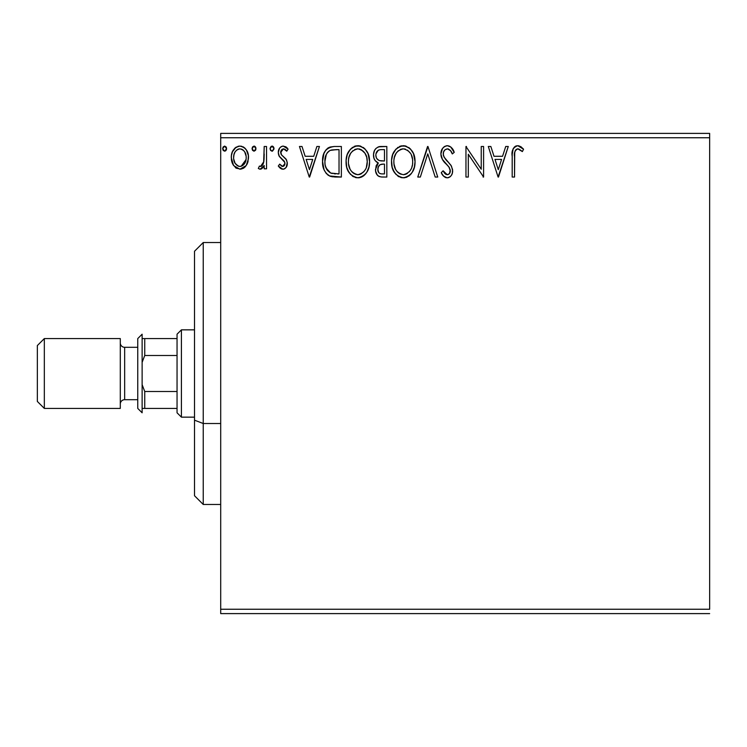 <?xml version="1.0" encoding="UTF-8"?>
<svg xmlns="http://www.w3.org/2000/svg" width="747" height="747" viewBox="0 0 747 747"><rect width="100%" height="100%" fill="white"/><g stroke="black" fill="none" stroke-linecap="round" stroke-linejoin="round"><path stroke-width="1.12" d="M220.701 137.756L709.65 137.756L709.65 609.244L220.701 609.244L220.701 137.756L220.701 613.604L709.65 613.604L220.701 613.604L220.701 609.244L709.65 609.244L709.65 137.756L220.701 137.756L220.701 133.396L220.701 137.756M248.34 155.189L248.518 157.598C248.583 151.258 245.707 147.42 239.899 146.095C234.091 147.43 231.225 151.258 231.281 157.598L233.568 165.535L239.899 169.214L246.239 165.517L247.985 161.735L248.396 155.609L246.426 150.016L243.681 147.159L239.899 146.095L236.108 147.159L232.438 151.772L231.402 155.609L231.411 159.69L233.017 164.639L236.257 168.206L240.851 169.158L243.541 168.206L245.66 166.292M264.195 146.487L266.539 146.487L264.195 146.487L263.654 162.426L262.356 165.367L260.824 166.432L259.433 166.077L258.313 168.448L259.853 169.195L261.497 168.859L264.195 165.535L264.195 168.822L266.539 168.822L266.539 146.487L266.539 168.822L266.539 146.487L264.195 146.487L263.822 161.66L260.488 166.469L259.433 166.077L258.313 168.448L260.105 169.214L264.195 165.535L264.195 168.822L266.539 168.822L264.195 168.822M282.833 169.214L284.794 168.691L286.241 167.263L287.268 162.463L285.998 159.027L281.208 154.564L280.825 151.174L281.796 149.559L283.515 148.84L285.41 149.605L286.745 151.193L288.09 149.12L286.064 146.972L283.253 146.095L281.105 146.683L279.509 148.261L278.295 152.547L279.35 156.468L284.812 162.416L284.822 164.489L283.664 166.17L281.731 166.226L279.677 164.116L278.295 166.039L280.228 168.15L282.833 169.214C285.868 168.579 287.362 166.628 287.306 163.35L286.559 159.914L281.208 154.564L280.648 152.435L283.515 148.84L286.745 151.193L288.09 149.12L283.253 146.095C279.929 146.804 278.276 148.961 278.295 152.547L279.07 156.002L284.392 161.436L284.952 163.462L282.683 166.469L279.677 164.116L278.295 166.039L282.833 169.214M329.016 147.448L334.273 146.487L330.09 147.038L327.849 148.111L325.916 149.97L323.946 153.48L322.564 161.38L324.021 169.69L326.168 173.341L329.903 176.133L334.889 177.011L341.37 177.048L341.37 146.487L334.273 146.487C326.122 147.598 322.218 152.565 322.564 161.38C322.209 167.655 324.515 172.501 329.474 175.947L341.37 177.048L341.37 146.487L341.37 177.048L334.843 177.002M380.709 146.487L386.825 146.487L378.384 146.86L375.9 148.494L374.48 150.577L373.528 154.377L373.967 158.261L375.209 160.68L378.327 162.977L376.124 165.871L375.554 170.951L376.395 173.771L378.253 176.031L381.026 176.964L386.825 177.048L386.825 146.487L386.825 177.048L386.825 146.487L380.709 146.487C375.937 147.224 373.528 150.119 373.5 155.161C373.472 158.822 375.078 161.427 378.327 162.977L375.461 169.476C375.498 174.294 377.842 176.815 382.501 177.048L386.825 177.048L382.501 177.048M420.328 177.048L417.769 177.048L427.564 146.487L417.769 177.048L420.328 177.048L427.76 153.863L435.193 177.048L437.751 177.048L427.956 146.487L437.751 177.048L427.956 146.487L417.769 177.048L420.328 177.048L427.76 153.863L435.193 177.048L437.751 177.048L435.193 177.048M481.236 146.487L481.236 169.224L465.96 146.487L465.96 177.048L468.313 177.048L468.313 154.255L483.589 177.048L483.589 146.487L481.236 146.487L483.589 146.487L481.236 146.487L481.236 169.224L465.96 146.487L465.96 177.048L468.313 177.048L468.313 154.255L483.589 177.048L483.589 146.487L483.589 177.048L483.094 177.048M514.543 156.721L514.804 152.005L515.766 149.876L517.223 148.914L518.605 148.961L522.358 151.585L523.554 149.232L521.042 146.814L517.783 145.702L515.327 146.319L513.18 148.69L512.218 154.368L512.19 177.048L514.543 177.048L514.543 156.721C513.833 152.976 514.916 150.352 517.802 148.84L522.358 151.585L523.554 149.232L517.783 145.702C513.114 147.299 511.247 150.866 512.19 156.412L512.19 177.048L514.543 177.048L514.711 152.593M505.719 146.487L508.277 146.487L498.482 177.048L508.277 146.487L505.719 146.487L502.572 156.282L493.991 156.282L490.854 146.487L488.295 146.487L498.09 177.048L508.277 146.487L505.719 146.487L502.572 156.282L493.991 156.282L490.854 146.487L488.295 146.487L498.09 177.048L488.295 146.487L490.854 146.487M447.341 145.702L444.577 146.477L442.523 148.504L440.889 153.975L442.401 159.41L448.872 166.88L450.198 169.765L449.535 173.435L447.892 174.621L445.184 173.864L443.111 170.783L441.281 172.66L443.541 176.115L447.182 177.833L449.853 176.974L451.328 175.442L452.327 173.173L452.57 169.485L450.955 165.302L444.007 157.019L443.288 154.797L443.587 151.93L444.96 149.839L447.509 148.84L450.553 150.698L452.299 153.938L454.204 152.388L450.852 147.028L447.341 145.702C443.083 146.636 440.926 149.391 440.889 153.975C441.225 157.906 442.915 161.193 445.968 163.836L448.872 166.88L450.292 170.83C450.301 173.033 449.274 174.322 447.21 174.695L443.111 170.783L441.281 172.66C442.364 175.545 444.325 177.272 447.182 177.833C450.861 177.039 452.682 174.667 452.645 170.699L451.431 166.049L444.007 157.019L443.242 154.022C443.288 151.071 444.717 149.353 447.509 148.84C449.965 149.577 451.562 151.277 452.299 153.938L454.204 152.388C453.186 148.653 450.899 146.421 447.341 145.702L446.613 145.749M415.033 161.632L413.474 153.611L410.505 149.026L405.948 146.095L400.523 146.104L395.975 149.092L392.707 154.573L391.559 160.409L392.166 167.272L394.351 172.352L398.17 176.32L402.035 177.739L406.135 177.403L409.823 175.209L412.288 172.165L414.37 167.085L415.033 161.632C415.136 152.939 411.205 147.626 403.24 145.702C395.275 147.691 391.372 153.051 391.521 161.782C391.372 170.596 395.331 175.947 403.427 177.833C411.336 175.75 415.201 170.353 415.033 161.632M369.578 161.632L368.028 153.611L365.059 149.026L360.502 146.095L355.077 146.104L350.53 149.092L347.252 154.573L346.113 160.409L346.72 167.272L348.905 172.352L352.724 176.32L356.59 177.739L360.68 177.403L364.377 175.209L366.842 172.165L368.925 167.085L369.578 161.632C369.69 152.939 365.759 147.626 357.794 145.702C349.829 147.691 345.926 153.051 346.076 161.782C345.917 170.596 349.885 175.947 357.972 177.833C365.89 175.75 369.756 170.353 369.578 161.632M316.877 146.487L319.436 146.487L309.641 177.048L319.436 146.487L316.877 146.487L313.731 156.282L305.149 156.282L302.012 146.487L299.454 146.487L309.249 177.048L319.436 146.487L316.877 146.487L313.731 156.282L305.149 156.282L302.012 146.487L299.454 146.487L309.249 177.048L299.454 146.487L302.012 146.487M270.759 150.595L270.069 148.644L272.029 146.095L273.99 148.644L272.029 151.193L273.99 148.644L273.878 147.766L272.87 146.337L271.18 146.337L270.097 148.205L270.554 150.334L272.468 151.127L273.962 149.092M255.969 148.644L255.474 146.963L254.008 146.095L252.533 146.963L252.047 148.644L252.533 150.334L254.008 151.193L255.474 150.324L255.969 148.644L254.008 146.095L252.047 148.644L254.008 151.193L255.969 148.644M226.584 148.644L226.089 146.963L224.623 146.095L223.148 146.963L222.662 148.644L223.148 150.334L224.623 151.193L226.098 150.324L226.584 148.644L224.623 146.095L222.662 148.644L224.623 151.193L226.584 148.644M709.65 133.396L220.701 133.396L709.65 133.396L709.65 137.756L709.65 133.396M514.543 177.048L512.19 177.048M512.218 154.377L512.199 155.385M513.18 148.69L514.599 146.842M515.346 146.3L516.074 145.973M516.149 145.954L516.7 145.805M518.651 145.777L521.042 146.814M522.975 148.578L523.554 149.232L522.358 151.585L520.939 150.371M520.566 150.082L517.512 148.858M519.352 149.279L517.802 148.84M515.215 150.726L514.963 151.352M515.197 150.754L514.683 152.93M498.286 169.681L495 159.419L501.573 159.419L498.286 169.681L495 159.419L501.573 159.419L498.286 169.681M468.313 177.048L465.96 177.048L465.96 146.487L466.492 146.487M447.985 145.749L449.797 146.319M450.665 146.879L454.204 152.388L452.299 153.938L451.524 152.257M448.415 148.989L447.509 148.84M444.754 150.035L444.325 150.511M443.895 151.221L443.587 151.93M443.288 154.797L443.429 155.525M443.447 155.581L445.361 159.055M445.772 159.559L446.529 160.446M446.818 160.764L447.901 161.894M448.723 162.725L449.517 163.593M450.945 165.302L450.581 164.835M452.57 171.959L452.337 173.145M452.318 173.211L451.347 175.424M450.572 176.367L449.853 176.974M449.143 177.384L447.957 177.767M446.155 177.711L445.175 177.356M444.344 176.834L442.523 174.779M441.281 172.66L443.111 170.783L443.475 171.436M443.849 172.071L444.241 172.697M444.26 172.716L444.689 173.313M445.791 174.303L447.21 174.695M448.564 174.359L449.087 173.967M449.535 173.435L450.049 172.408M450.124 172.155L450.208 169.765M449.461 167.767L447.444 165.33M444.997 162.818L444.11 161.8M444.045 161.725L443.176 160.596M441.766 158.14L441.29 156.795M441.262 156.702L441.001 155.507M440.973 152.547L440.907 153.247M441.907 149.54L442.504 148.532M442.551 148.466L443.41 147.42M444.577 146.477L443.447 147.383M444.596 146.468L446.566 145.758M448.172 166.095L448.704 166.674M450.264 170.297L450.245 171.521M447.892 177.777L448.583 177.609M452.617 171.324L452.645 170.699M414.874 164.331L414.66 165.769M414.37 167.095L414.034 168.28M413.661 169.336L413.063 170.736M413.035 170.802L412.297 172.146M411.532 173.304L410.626 174.406M409.263 175.676L408.59 176.18M407.134 177.011L406.144 177.403M401.998 177.739L400.691 177.469M398.935 176.759L398.16 176.311M396.031 174.509L393.053 169.886M392.81 169.289L392.166 167.272M391.755 165.18L391.671 164.545M391.521 161.782L391.559 160.4M391.68 158.999L391.811 158.047M392.175 156.291L392.689 154.62M394.332 151.267L395.975 149.101M397.479 147.701L398.02 147.308M399.514 146.477L400.504 146.104M400.56 146.095L401.867 145.805M403.24 145.702L403.931 145.73M404.641 145.805L405.957 146.095M408.712 147.439L410.514 149.036M413.493 153.649L414.034 155.059M414.697 157.701L414.874 158.896M404.108 177.805L404.79 177.73M401.989 148.952L402.764 148.858M411.84 167.169L412.353 165.171M409.758 171.166L409.244 171.773M406.079 174.116L403.315 174.695C396.909 173.08 393.753 168.785 393.874 161.791L393.996 163.995L393.874 161.791C393.725 154.741 396.872 150.418 403.315 148.84C409.673 150.427 412.792 154.694 412.68 161.651L412.559 159.447L412.68 161.651C412.82 168.654 409.701 173.005 403.315 174.695L403.875 174.677M395.406 168.953L396.498 170.792M395.49 169.13L393.996 163.995M397.049 171.493L398.282 172.716L397.049 171.493M399.15 173.369L399.701 173.715M400.093 149.577L401.13 149.167M394.397 157.346L396.087 153.303L398.366 150.689M396.722 152.379L395.266 154.834M393.996 159.569L394.388 157.384M412.167 157.318L411.98 156.627M411.336 154.928L412.559 159.456M404.416 148.914L405.481 149.157M404.603 174.574L405.518 174.331M412.652 162.753L412.549 163.864M379.579 176.675L378.981 176.441M378.253 176.031L377.571 175.452M377.188 175.022L375.554 170.942M376.124 165.881L376.46 165.143M377.011 164.284L377.552 163.649M377.216 162.416L376.236 161.744M375.199 160.67L373.958 158.252M373.519 155.778L373.5 155.161M373.603 153.546L374.126 151.408M374.835 149.923L375.806 148.588M379.915 146.524L379.14 146.655M376.329 157.654L375.853 155.161C376.068 151.417 378.047 149.568 381.782 149.624L384.472 149.624L384.472 160.988L379.541 160.624C377.104 159.653 375.872 157.832 375.853 155.161L375.974 156.506M378.832 172.744L377.861 170.307L378.243 166.973L380.074 164.704L383.267 164.116L381.446 164.256M377.907 168.196L377.814 169.42C377.926 165.862 379.747 164.097 383.267 164.116L384.472 164.116L384.472 173.911L382.034 173.911C379.224 173.79 377.814 172.296 377.814 169.42L378.757 172.641M380.718 173.79L379.821 173.491M379.821 164.854L379.233 165.348M378.243 166.983L378.029 167.636M380.933 160.885L379.541 160.624M376.058 156.889L376.227 157.412M378.72 160.288L376.815 158.569M375.974 153.826L378.234 150.296M377.45 150.913L376.721 151.865M376.367 152.575L376.03 153.565M378.019 171.166L377.861 170.307M377.814 169.42L377.833 168.794M377.917 168.178L379.215 165.376M383.267 164.116L384.472 164.116L384.472 173.911L382.034 173.911M369.429 164.349L369.214 165.769M368.925 167.095L368.588 168.28M368.215 169.336L367.617 170.736M367.589 170.802L366.842 172.165M366.086 173.304L365.19 174.387M363.808 175.685L363.145 176.18M362.482 176.591L360.698 177.403M359.587 177.683L358.663 177.805M356.552 177.739L355.245 177.469M353.48 176.759L352.715 176.311M350.586 174.509L347.626 169.933M347.364 169.289L346.729 167.3M346.309 165.18L346.225 164.545M346.076 161.782L346.113 160.4M346.235 158.999L346.365 158.047M346.72 156.328L347.252 154.592M348.886 151.267L350.53 149.101M352.024 147.701L352.575 147.308M354.059 146.477L355.058 146.104M355.114 146.095L356.422 145.805M357.794 145.702L358.485 145.73M359.195 145.805L360.512 146.095M363.266 147.439L365.068 149.036M368.047 153.649L368.588 155.059M369.251 157.701L369.429 158.896M347.346 169.261L347.607 169.896M361.034 149.54L364.994 153.284L366.721 157.3L367.235 161.651L367.113 159.447M366.394 167.169L367.235 161.651C367.375 168.654 364.256 173.005 357.869 174.695L356.767 174.611L357.869 174.695C351.463 173.08 348.307 168.785 348.429 161.791C348.279 154.741 351.426 150.418 357.869 148.84C364.228 150.427 367.347 154.694 367.235 161.651L366.908 165.171M364.312 171.166L361.072 173.911L358.429 174.677M349.951 168.953L351.053 170.792M348.429 161.791L348.55 159.569L348.429 161.791M350.044 169.13L348.55 163.995M351.604 171.493L352.836 172.716L351.604 171.493M353.704 173.369L354.255 173.715M354.648 149.577L355.684 149.167M348.952 157.346L350.642 153.303L352.92 150.689M351.277 152.379L349.82 154.834M366.721 157.318L366.534 156.627M365.89 154.928L364.994 153.284M363.686 151.576L361.081 149.568M358.971 148.914L360.035 149.157M359.158 174.574L360.073 174.331M360.633 174.116L363.798 171.773M333.022 176.852L331.351 176.572M331.238 176.544L330.379 176.311M328.503 175.414L327.681 174.835M326.728 173.967L326.206 173.388M324.263 170.251L323.684 168.794M323.628 168.635L323.255 167.337M323.227 167.207L322.891 165.601M322.732 164.424L322.648 163.49M322.592 162.444L322.695 158.728M324.497 152.248L325.244 150.931M328.419 147.747L327.849 148.111M331.22 176.544L333.05 176.862M326.915 169.672L326.131 168.14L330.716 173.061C326.551 170.419 324.618 166.534 324.917 161.389L324.982 163.117L324.917 161.389C324.618 156.609 326.383 152.948 330.211 150.399L328.829 151.221L330.211 150.399L336.495 149.624L331.733 149.96L339.026 149.624L339.026 173.911L330.716 173.061L327.391 170.391L325.505 166.273L326.131 168.14M326.756 153.583L328.82 151.221M327.158 152.958L327.98 151.968M332.359 173.528L331.528 173.332M335.767 173.883L334.058 173.771M325.038 163.696L324.982 163.117M326.14 154.769L324.917 161.389L326.336 154.349M309.454 169.681L306.158 159.419L312.732 159.419L309.454 169.681L306.158 159.419L312.732 159.419L309.454 169.681M282.105 169.13L281.423 168.906M280.779 168.551L280.246 168.168M279.808 167.795L279.191 167.16M278.295 166.039L279.677 164.116L280.274 164.947M282.441 166.45L282.945 166.45M283.664 166.179L284.243 165.629M284.392 165.423L284.71 164.816M284.831 164.443L284.859 162.585M284.812 162.435L283.916 160.773M283.318 160.175L281.189 158.467M278.724 155.18L279.07 156.002M278.491 154.34L278.342 153.443M278.314 151.986L278.295 152.547M278.575 150.315L278.724 149.839M278.967 149.223L279.499 148.28M282.133 146.244L283.262 146.095M285.531 146.664L286.045 146.963M286.082 146.991L287.119 147.841M288.09 149.12L286.745 151.193L286.138 150.352M285.886 150.063L285.41 149.605M284.037 148.896L283.515 148.84M282.301 149.176L280.695 151.8M280.788 151.296L281.451 154.909M283.001 156.338L283.701 156.861M287.306 163.35L287.296 163.873M287.063 165.386L286.54 166.758M286.241 167.263L284.205 168.971M283.851 169.083L283.384 169.177M280.685 152.986L280.648 152.435M284.952 163.462L284.924 163.985M270.097 149.092L271.805 151.174M272.253 146.113L272.86 146.337M272.87 146.337L273.495 146.963M273.421 146.86L273.841 147.654M264.195 165.535L263.859 166.189M261.88 168.635L263.486 166.852M261.506 168.859L260.824 169.121M258.313 168.448L259.433 166.077L260.824 166.432M261.721 166.002L261.142 166.338M262.832 164.657L263.177 163.91M263.448 163.182L263.962 160.717M264.046 159.746L264.195 153.994M255.838 149.577L255.474 150.324M254.232 146.113L254.848 146.337M255.399 146.86L255.819 147.654M255.847 147.757L255.474 146.963M245.053 166.983L243.559 168.196M236.211 168.178L235.445 167.627M232.588 163.817L231.869 161.931M231.803 161.697L231.411 159.727M231.281 157.598L231.309 156.599M231.402 155.619L231.551 154.666M231.775 153.658L232.093 152.659M232.513 151.613L233.363 150.035M234.558 148.466L235.566 147.542M237.948 146.347L238.863 146.169M240.907 146.16L241.879 146.356M243.008 146.785L243.662 147.15M244.428 147.701L245.464 148.709M246.426 150.016L247.164 151.333M246.239 165.517L248.49 158.644M247.976 161.763L247.276 163.677M247.192 163.854L246.865 164.499M239.899 146.095L239.395 146.123M239.899 148.84L238.424 149.064L239.899 148.84C244.185 149.942 246.277 152.855 246.174 157.58C246.277 162.323 244.185 165.283 239.899 166.469L239.899 166.469C235.622 165.283 233.531 162.314 233.634 157.58L233.988 154.629L233.634 157.58C233.522 152.846 235.613 149.932 239.899 148.84L242.7 149.708L244.297 151.249M244.708 151.884L246.08 156.095M246.09 159.083L244.689 163.313L242.71 165.545L239.899 166.469L241.374 166.236M238.414 166.226L235.118 163.313L233.718 159.074M239.152 166.413L237.098 165.545M237.845 149.288L238.433 149.064M243.289 150.156L242.317 149.475M241.113 166.31L246.015 159.634M226.453 149.577L225.473 150.95M223.353 150.595L222.662 148.644M226.014 146.86L226.434 147.654M407.451 150.1L410.439 153.284M411.018 169.158L410.476 170.12M407.47 173.341L406.517 173.911M401.139 174.359L398.282 172.716M382.343 160.969L381.4 160.932M376.787 158.523L376.367 157.748M375.853 155.161L375.881 154.498M378.374 150.222L378.906 149.988M381.782 149.624L384.472 149.624L384.472 160.988L383.286 160.988M348.55 159.569L348.942 157.384M356.767 148.914L357.318 148.858M365.572 169.158L365.031 170.12M355.693 174.359L352.836 172.716M336.495 149.624L339.026 149.624L339.026 173.911L337.476 173.911M325.505 166.273L325.188 164.826M330.576 150.259L331.733 149.96M233.634 157.58L233.718 156.095M233.988 154.629L235.1 151.874L237.098 149.708M241.365 149.064L242.7 149.708M245.828 160.549L244.689 163.313M244.269 163.938L243.811 164.527M203.24 423.512L203.24 242.532L203.24 423.512L220.701 423.512L203.24 423.512L203.24 504.468L203.24 423.512L194.509 420.178L203.24 423.512M194.509 251.263L194.509 420.178L194.509 251.263L203.24 242.532L220.701 242.532M194.509 495.737L194.509 420.178L194.509 495.737L203.24 504.468L220.701 504.468M177.048 391.503L177.048 412.792L181.418 417.153L181.418 329.847L177.048 334.208L177.048 391.503L177.048 334.208L181.418 329.847L181.418 417.153L194.509 417.153L181.418 417.153L177.048 412.792L177.048 391.503L144.741 391.503L142.126 384.677L144.741 391.503L144.741 408.422L177.048 408.422L144.741 408.422L144.741 391.503L177.048 391.503M194.509 329.847L181.418 329.847L194.509 329.847M142.126 408.422L144.741 408.422L142.126 408.422M142.126 362.323L144.741 355.497L177.048 355.497L144.741 355.497L144.741 338.578L142.126 338.578L144.741 338.578L144.741 355.497L142.126 362.323M177.048 338.578L144.741 338.578L177.048 338.578M44.334 338.578L37.35 345.562L37.35 401.438L44.334 408.422L44.334 338.578L44.334 408.422L120.295 408.422L120.295 338.578L44.334 338.578L120.295 338.578L120.295 408.422L44.334 408.422L37.35 401.438L37.35 345.562L44.334 338.578M142.126 334.208L137.756 338.578L137.756 408.422L142.126 412.792L142.126 334.208L142.126 412.792L137.756 408.422L137.756 338.578L142.126 334.208M124.665 347.308A4.37 4.37 0 0 1 120.295 342.938A4.37 4.37 0 0 0 124.665 347.308L124.665 399.692L137.756 399.692L124.665 399.692A4.37 4.37 0 0 0 120.295 404.062A4.37 4.37 0 0 1 124.665 399.692L124.665 347.308L137.756 347.308L124.665 347.308"/></g></svg>
